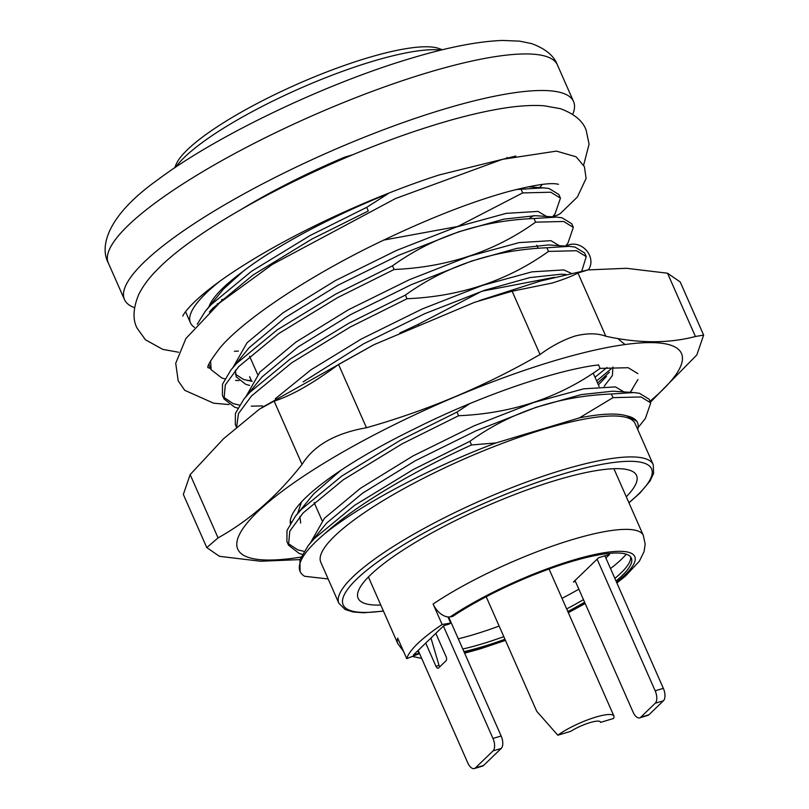 <?xml version="1.0" encoding="UTF-8"?>
<svg xmlns="http://www.w3.org/2000/svg" width="809" height="809" viewBox="0 0 809 809"><rect width="100%" height="100%" fill="white"/><g stroke="black" fill="none" stroke-linecap="round" stroke-linejoin="round"><path stroke-width="1.21" d="M626.277 496.766A152.153 32.512 156.2 0 0 636.552 475.47A152.153 32.512 156.2 0 0 556.026 480.283A152.153 32.512 156.2 0 0 416.574 541.696A152.153 32.512 156.2 0 0 358.134 598.276A152.153 32.512 156.2 0 0 380.786 605.041M653.227 464.629L635.166 423.683A171.781 36.708 156.2 0 0 544.255 429.104A171.781 36.708 156.2 0 0 386.803 498.445A171.781 36.708 156.2 0 0 320.819 562.326L338.88 603.271A171.781 36.708 -23.8 0 1 404.864 539.391A171.781 36.708 -23.8 0 1 562.306 470.049A171.781 36.708 -23.8 0 1 653.227 464.629L653.621 473.366L650.052 481.031L639.747 493.268L628.967 502.854M532.848 185.908L533.667 187.192M328.151 578.961L304.639 576.281A194.423 41.542 -23.8 0 1 300.099 571.457A194.423 41.542 -23.8 0 1 324.803 533.647C355.252 505.817 412.165 471.809 471.505 444.97L496.008 442.928L579.426 417.879C601.33 413.581 617.115 412.914 626.773 415.877L636.946 421.327L637.522 422.642A174.36 37.254 -23.8 0 1 637.745 429.508M626.773 415.877A174.36 37.254 -23.8 0 1 637.522 422.642M471.505 444.97L469.898 441.309L413.328 469.473L354.645 505.312L314.408 538.521L308.3 545.488L326.583 523.14L362.584 493.166L415.128 460.837L476.076 430.782L536.054 407.311L581.337 394.6L612.888 391.182L633.831 392.567L611.382 393.993L613 397.644L641.082 396.956L650.739 402.872L645.36 418.506L638.139 427.567M310.525 542.708L324.439 518.266L360.44 488.292L412.974 455.963L473.932 425.908L533.9 402.437L583.633 388.836L615.437 386.894L623.972 391.92M612.929 367.013L612.362 375.598L604.192 386.247M606.477 376.407L598.387 384.892M303.142 381.858L363.524 343.845L424.482 313.801L484.449 290.32L529.733 277.618L561.294 274.19L565.956 274.504M275.303 398.736L311.03 369.774L361.38 338.971L422.328 308.927L482.306 285.446L532.039 271.844L563.833 269.913L571.245 273.311M236.582 427.344L238.473 413.581L251.528 395.945L291.766 362.735L350.449 326.897L407.008 298.733L405.4 295.083L348.831 323.236L290.148 359.085L249.91 392.294L243.802 399.252L262.086 376.903L298.086 346.94L350.631 314.6L411.579 284.556L471.556 261.074L516.84 248.363L548.391 244.945L569.334 246.34L546.884 247.756L548.502 251.407L576.584 250.719L586.242 256.635L581.772 271.106M246.027 396.471L259.942 372.029L295.942 342.065L348.477 309.726L409.435 279.681L469.402 256.2L519.135 242.599L550.939 240.667L559.545 245.845M237.795 408.1L234.711 407.23L224.002 398.938L225.296 384.932L238.625 366.699L278.862 333.49L337.545 297.651L394.104 269.488L392.496 265.837L335.937 293.991L277.254 329.839L237.017 363.039L230.909 370.006L249.192 347.658L285.193 317.684L337.727 285.355L398.685 255.3L458.652 231.829L503.936 219.118L535.497 215.7L556.44 217.095L533.991 218.511L535.598 222.162L563.681 221.474L573.338 227.39L567.969 243.034L565.43 246.199M233.123 367.225L247.038 342.783L283.039 312.81L335.583 280.48L396.531 250.426L456.509 226.955L506.232 213.354L538.036 211.412L546.571 216.438M300.685 523.059L299.917 516.435M302.293 554.337L299.209 553.467L288.5 545.165L289.784 531.159L303.122 512.936L343.36 479.727L402.043 443.878L458.602 415.725L456.994 412.064L400.425 440.227L341.752 476.066L301.514 509.276L295.406 516.233L313.69 493.894L340.913 470.282M297.621 513.462L301.464 501.974M249.617 385.418L245.845 384.376L236.188 376.822L235.419 370.198M252.206 381.363L243.701 379.502L235.429 374.243M134.527 307.663A245.41 52.433 -23.8 0 1 124.465 299.563A245.41 52.433 -23.8 0 1 218.723 208.307A245.41 52.433 -23.8 0 1 443.656 109.255A245.41 52.433 -23.8 0 1 573.541 101.499A245.41 52.433 -23.8 0 1 572.732 114.393M219.896 281.178A194.423 41.542 156.2 0 0 190.459 322.862A194.423 41.542 156.2 0 0 194.473 327.362M344.958 158.048L344.583 157.189L353.007 154.661M242.7 208.55A194.423 41.542 -23.8 0 1 344.583 157.189M217.399 303.608L217.773 304.447M238.342 351.076L234.408 351.268M209.379 311.981L212.828 308.209L253.065 274.999L311.748 239.151L368.307 210.997L366.699 207.337L310.13 235.5L251.457 271.339L211.22 304.548L205.112 311.505L197.265 324.207M249.627 376.67L251.235 380.321L247.311 380.513M224.892 378.855L221.818 377.985L211.109 369.683L210.603 360.763M208.924 364.404L211.109 369.683M230.909 370.006L222.515 384.174L222.394 395.277L224.002 398.938M223.365 397.037L233.103 403.57L239.555 405.137M251.245 406.169L262.521 405.916M243.802 399.252L235.419 413.419L235.298 424.523L236.552 427.374M236.258 426.282L236.865 427.101M418.577 324.965L418.293 324.328L399.858 332.974M295.406 516.233L287.013 530.411L286.892 541.514L288.5 545.165M287.862 543.264L297.601 549.807L304.053 551.374M308.3 545.488L299.917 559.656L300.099 571.457M560.445 198.144L558.827 194.484L549.169 188.568L543.537 187.84L521.087 189.266L522.695 192.916L550.777 192.229L560.445 198.144L555.065 213.778L552.628 216.842M573.338 227.39L571.73 223.729L562.073 217.813L556.44 217.095M586.242 256.635L584.634 252.984L574.966 247.058L569.334 246.34M598.478 364.738L600.096 368.398L628.178 367.711L637.836 373.627M650.739 402.872L649.121 399.211L639.464 393.295L633.831 392.567M324.803 533.647C360.905 504.533 430.53 467.44 496.008 442.928M383.84 195.08L387.855 193.877L366.699 207.337M208.995 306.641A174.36 37.254 -23.8 0 1 242.902 271.521C275.02 246.492 332.115 216.094 387.855 193.877M507.031 157.391L507.304 158.008A194.423 41.542 156.2 0 1 507.708 157.967M542.242 184.442L539.724 187.587M205.112 311.505L223.395 289.167L242.902 271.521M611.382 393.993C557.897 396.238 510.732 412.014 469.898 441.309M469.908 403.56L456.994 412.064M554.468 277.295L481.83 291.24L418.293 324.328M546.884 247.756C493.389 250.011 446.224 265.787 405.4 295.083M533.991 218.511C480.485 220.766 433.321 236.541 392.496 265.837M521.087 189.266L516.263 189.528M458.602 415.725C512.127 413.45 559.292 397.674 600.096 368.398M579.426 417.879L613 397.644M383.476 240.131L457.793 226.48L522.695 192.916M394.104 269.488C447.61 267.233 494.774 251.457 535.598 222.162M407.008 298.733C460.483 296.478 507.647 280.703 548.502 251.407M506.06 158.392L507.304 158.008M605.86 558.008L609.602 554.398L598.69 557.684L573.45 582.015L575.442 581.418M626.257 554.205A121.067 25.868 -23.8 0 1 610.512 568.555A121.067 25.868 -23.8 0 0 626.257 554.205M578.86 589.174A121.067 25.868 -23.8 0 1 562.002 598.347A121.067 25.868 -23.8 0 0 578.86 589.174M499.133 626.075A121.067 25.868 -23.8 0 1 458.298 638.817A121.067 25.868 -23.8 0 0 473.862 634.549A121.067 25.868 -23.8 0 0 499.133 626.075M575.027 580.498L633.083 712.112A9.819 4.824 -106.7 0 0 639.686 717.856A9.819 4.824 -106.7 0 0 640.738 717.229L655.25 703.233A9.819 4.824 -106.7 0 0 655.169 690.805L597.113 559.191M655.169 690.805L663.35 688.348A9.819 4.824 73.3 0 1 663.441 700.776L655.25 703.233M640.738 717.229L648.919 714.772A9.819 4.824 73.3 0 1 647.878 715.399L639.686 717.856M648.919 714.772L663.441 700.776M663.35 688.348L604.899 555.813M483.57 765.466A9.819 4.824 73.3 0 1 482.528 766.093L474.337 768.55A9.819 4.824 -106.7 0 0 475.389 767.923L483.57 765.466L501.246 748.426L493.055 750.883A9.819 4.824 -106.7 0 0 492.974 738.455L443.393 626.045M418.152 650.385L467.733 762.796A9.819 4.824 -106.7 0 0 474.337 768.55M448.661 616.984L501.155 735.998A9.819 4.824 73.3 0 1 501.246 748.426M435.818 633.356L446.052 656.554A3.276 1.608 73.3 0 1 446.083 660.7L438.508 668.001A3.276 1.608 73.3 0 1 438.165 668.214A3.276 1.608 73.3 0 1 435.96 666.292L439.024 665.372L439.722 666.838M430.964 638.028L439.024 665.372M493.055 750.883L475.389 767.923M425.726 643.084L435.96 666.292M616.013 581.014A114.049 24.371 -23.8 0 0 631.364 558.119A114.049 24.371 -23.8 0 0 571.002 561.719A114.049 24.371 -23.8 0 0 452.656 616.468L450.219 616.873A16.362 10.234 -123.9 0 1 447.953 616.933L450.664 623.082L442.129 624.497L433.098 604.02A134.152 28.659 -23.8 0 1 572.307 539.623A134.152 28.659 -23.8 0 1 643.307 535.376L613.9 468.704M584.624 602.25A114.049 24.371 -23.8 0 1 567.827 611.533M504.958 639.262A114.049 24.371 -23.8 0 1 483.024 646.563A114.049 24.371 -23.8 0 1 463.951 651.629M403.56 651.417L397.816 643.651A134.152 28.659 -23.8 0 1 397.704 638.159L406.735 658.627A134.152 28.659 -23.8 0 1 442.129 624.497M450.664 623.082A121.067 25.868 -23.8 0 0 449.207 624.063L443.747 625.711L413.46 654.916L418.92 653.278A121.067 25.868 -23.8 0 0 418.718 653.884L406.735 658.627M447.953 616.933A16.362 10.234 -123.9 0 1 433.098 604.02M418.92 653.278L417.798 650.729M503.795 636.643A114.049 24.371 -23.8 0 1 481.871 643.944A114.049 24.371 -23.8 0 1 462.788 649.01M630.605 556.885A114.049 24.371 -23.8 0 1 628.006 564.844A114.049 24.371 -23.8 0 1 614.86 578.395M583.471 599.631A114.049 24.371 -23.8 0 1 566.664 608.914M174.663 167.847L176.069 164.48A147.248 31.46 -23.8 0 1 187.476 149.665A147.248 31.46 -23.8 0 1 318.321 75.277A147.248 31.46 -23.8 0 1 438.984 48.52L442.422 49.754M175.856 167.048A153.791 32.856 -23.8 0 1 184.594 157.158A153.791 32.856 -23.8 0 1 312.709 82.963A153.791 32.856 -23.8 0 1 441.016 50.097M549.068 569.02L613.91 716.036A34.352 7.342 156.2 0 1 613.475 718.493L600.521 722.386A19.628 4.197 156.2 0 0 600.44 721.982A19.628 4.197 156.2 0 0 590.054 722.599A19.628 4.197 156.2 0 0 570.76 731.316L557.806 735.209L536.701 711.242L486.199 596.749M613.91 716.036A34.352 7.342 156.2 0 0 595.727 717.128A34.352 7.342 156.2 0 0 557.806 735.209M512.127 291.21L552.193 283.029C563.812 279.408 572.388 276.051 577.929 272.967L605.84 336.251C597.598 333.156 587.496 333.035 575.523 335.907C563.812 339.608 551.991 345.797 540.048 354.494L512.127 291.21L474.519 302.333L373.869 344.735L338.546 364.454L366.457 427.739C427.435 410.476 485.299 386.065 540.048 354.494M366.457 427.739C335.239 433.24 313.781 445.466 302.06 464.417L274.15 401.133L259.467 409.142L223.456 438.822L190.155 474.61L218.066 537.894C249.091 520.652 277.093 496.16 302.06 464.417M218.066 537.894L206.791 547.602L219.461 556.329L260.599 561.244L298.946 559.656M605.84 336.251C638.837 343.471 668.699 343.552 695.427 336.493L667.516 273.209L626.439 268.295L588.062 269.913L577.929 272.967M667.516 273.209L680.197 281.947L703.648 335.108L695.427 336.493M596.627 380.897L610.957 369.015M624.861 344.361L618.673 339.386M595.019 377.247L606.983 367.508M290.34 523.433A184.3 39.378 -23.8 0 1 413.783 429.205C475.662 398.008 547.653 372.575 592.926 365.638A194.362 41.532 -23.8 0 1 598.579 364.96M290.269 521.127L291.28 521.926M597.578 383.041L609.369 372.282M637.947 379.512L631.283 390.636M703.638 335.108L696.822 354.929L650.426 402.164M206.78 547.602L183.34 494.441L190.155 474.61M274.15 401.133C291.584 395.591 313.043 383.365 338.546 364.454M229.008 404.561L213.637 403.195L184.765 390.332L178.202 380.867L175.715 363.261L185.888 338.526L219.613 302.869L272.279 264.462L395.581 198.518L502.46 159.322L556.481 151.111L576.119 156.804L584.401 166.674L586.11 178.445L577.353 197.042L560.677 213.222A16.362 13.814 -134 0 1 556.481 215.447A16.362 13.814 -134 0 1 553.305 215.983M588.285 269.872A16.362 13.814 46 0 0 587.314 251.538A16.362 13.814 46 0 0 569.384 244.692A16.362 13.814 46 0 0 566.249 246.128M628.886 502.672A168.515 36.001 156.2 0 0 562.336 474.195A168.515 36.001 156.2 0 0 372.211 565.997A168.515 36.001 156.2 0 0 383.385 610.947M427.526 72.699A245.41 52.433 -23.8 0 1 557.411 64.942C554.023 55.801 545.438 48.692 531.644 43.615L519.59 41.138L502.591 40.45C478.18 41.31 447.66 47.266 411.002 58.319C325.228 83.711 215.77 136.033 157.654 179.861C106.727 216.074 99.507 246.785 108.335 263.006A245.41 52.433 -23.8 0 1 202.604 171.751A245.41 52.433 -23.8 0 1 427.526 72.699M492.974 738.455L501.155 735.998M505.291 640.03A117.79 25.17 -23.8 0 1 481.577 647.958A117.79 25.17 -23.8 0 1 464.376 652.61M450.219 616.873A117.79 25.17 -23.8 0 1 572.448 560.324A117.79 25.17 -23.8 0 1 616.529 582.187M584.988 603.079A117.79 25.17 -23.8 0 1 568.161 612.302M650.001 401.193A242.467 51.806 156.2 0 0 567.422 357.012A242.467 51.806 156.2 0 0 282.058 491.346A242.467 51.806 156.2 0 0 300.918 557.108M573.541 101.499L557.411 64.942M322.154 520.763L314.084 502.45L322.154 520.763M257.656 374.527L249.587 356.213L257.656 374.527M190.459 322.862L185.544 311.718M538.137 248.282L536.792 245.218L538.137 248.282M599.135 386.571L593.169 373.06L599.135 386.571M124.465 299.563L108.335 263.006M543.537 187.84L528.146 186.818M630.029 392.314L632.466 389.26M238.989 380.614L235.571 380.382M338.88 603.271L345.069 609.46L353.128 611.988L363.625 612.777L383.466 611.129M505.453 640.404L479.828 649L464.639 653.187M421.681 658.405L412.317 656.423M397.816 643.651L368.408 576.979M568.322 612.676L585.18 603.504M616.883 582.986L625.61 575.957L639.413 561.112L644.045 551.698L645.178 544.053L643.307 535.376M178.556 352.239L162.801 349.387L145.468 339.8L137.034 328.06C132.555 319.393 133.101 308.249 138.673 294.618C142.809 286.285 148.725 278.266 156.41 270.55C199.661 224.872 322.366 160.88 424.28 128.186C451.392 119.408 475.753 113.098 497.373 109.255C515.282 106.03 530.866 104.867 544.113 105.777L560.334 108.669C574.137 113.756 582.733 120.865 586.1 129.996L589.083 144.164L583.643 165.097M529.005 218.784L533.424 215.609M515.859 156.036L439.398 174.886C381.767 193.422 313.427 223.921 262.308 253.915C237.027 268.74 217.095 282.321 202.523 294.668C185.079 309.523 182.379 316.693 182.834 316.076M221.626 299.654L224.012 299.188M298.936 559.626L299.987 559.434M479.312 300.614L540.361 281.047L588.052 269.913M261.671 407.675L373.869 344.745M558.503 184.27L555.884 183.835C547.592 182.895 531.553 185.534 507.789 191.733C467.218 202.998 420.346 221.808 367.165 248.161C298.885 282.432 241.901 321.962 220.321 347.466C210.552 360.268 206.507 367.053 208.166 367.802M208.166 367.417L210.714 368.793"/></g></svg>
